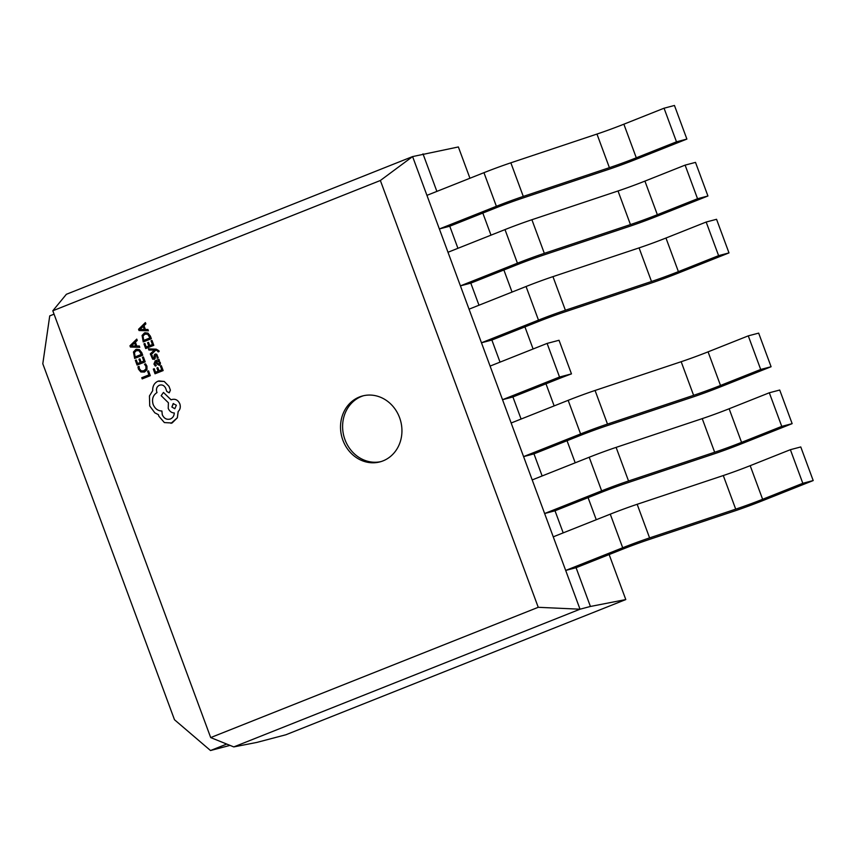 <?xml version="1.0" encoding="UTF-8"?>
<svg xmlns="http://www.w3.org/2000/svg" width="856" height="856" viewBox="0 0 856 856"><rect width="100%" height="100%" fill="white"/><g stroke="black" fill="none" stroke-linecap="round" stroke-linejoin="round"><path stroke-width="1.28" d="M342.882 440.198A34.101 30.463 -104.8 0 0 379.925 461.898A34.101 30.463 -104.8 0 0 399.581 417.653A34.101 30.463 -104.8 0 0 362.548 395.954A34.101 30.463 -104.8 0 0 342.882 440.198M363.597 395.697A34.101 30.463 -104.8 0 0 344.968 439.652A34.101 30.463 -104.8 0 0 380.952 461.609M145.873 323.878L145.37 322.584L138.565 329.271L139.025 330.534L148.398 330.791L147.938 329.485L145.402 329.485L144.001 325.687L145.873 323.878L145.37 322.584M153.802 345.332L151.994 340.431L151.052 340.806L152.432 344.529L149.704 345.61L148.505 342.346L147.574 342.721L148.784 345.974L146.194 347.012L144.91 343.481L143.958 343.855L145.691 348.553L153.802 345.332L151.994 340.431M149.725 345.599L148.516 342.346M150.774 355.112L155.589 350.265L156.83 350.35L158.2 351.891L159.12 351.527L158.938 350.757L156.231 349.173L148.484 348.863L148.901 350.05L154.422 350.05L150.303 353.838L150.774 355.112L155.61 350.265M157.172 358.3L158.21 357.883L156.744 354.266L155.225 354.031L154.39 354.801L153.652 358.332L152.432 357.391L152.24 355.572L151.234 355.968L152.678 359.231L154.989 358.782L155.846 355.133L157.012 356.203L157.172 358.3M154.176 359.477L155.236 357.07M155.396 353.967L156.744 354.266M155.3 366.079L156.284 365.694L154.797 363.832L155.717 361.96L156.669 363.789L159.088 365.287L160.404 364.142L160.297 362.463L158.521 360.847L159.387 360.494L158.97 359.349L155.246 360.836L153.93 364.057L155.3 366.079L156.306 365.683L154.818 363.832L155.739 361.949M159.355 365.202L160.382 364.153L160.275 362.463L158.51 360.879L159.409 360.494L158.97 359.349M141.818 352.715L139.378 349.633L135.858 349.451L133.472 351.976L134.638 358.45L142.749 355.229L139.357 349.633L136.436 349.259M625.79 599.564L285.883 734.769L256.779 742.43L233.795 746.913L210.694 737.583L52.805 310.781L380.364 180.498L538.242 607.3L580.026 609.205L590.415 606.465L625.79 599.564L609.14 554.549M210.694 737.583L538.242 607.3M150.314 375.677L148.537 370.873L147.585 371.237L148.933 374.875L141.764 377.721L142.203 378.898L150.314 375.677L148.537 370.873M143.99 370.83L141.197 370.841L139.378 368.711L139.068 366.379L137.955 366.817L138.426 369.107L140.855 371.986L144.482 372.05L146.997 369.706L146.943 366.143L145.531 363.811L144.514 364.207L145.927 366.347L145.937 369.022L143.423 371.023M137.088 365.073L145.178 361.853L143.38 356.941L142.438 357.316L143.819 361.039L141.101 362.131L139.913 358.857L138.961 359.231L140.17 362.495L137.581 363.522L136.297 360.002L135.355 360.376L137.088 365.073L145.199 361.853L143.38 356.941M141.112 362.12L139.913 358.857M137.26 340.399L136.757 339.104L129.952 345.792L130.422 347.055L139.796 347.301L139.335 345.995L136.799 346.006L135.398 342.207L137.26 340.399L136.757 339.104M155.032 373.794L163.121 370.573L161.324 365.673L160.382 366.047L161.763 369.771L159.045 370.851L157.836 367.588L156.916 367.962L158.114 371.215L155.524 372.242L154.251 368.722L153.299 369.096L155.032 373.794L163.143 370.573L161.324 365.673M150.431 336.205L147.981 333.112L144.461 332.941L142.085 335.456L143.241 341.929L151.33 338.709L147.96 333.123L145.049 332.749M143.241 341.929L151.351 338.709L150.41 336.205M171.029 423.346L177.32 417.792L178.166 411.511C180.231 409.489 180.776 406.921 179.792 403.797C178.005 399.987 175.287 398.596 171.649 399.613L171.072 399.838L163.464 392.455L161.163 395.675L168.397 402.759L168.236 408.398C169.509 411.297 171.521 412.827 174.282 412.977C174.143 415.823 172.859 417.824 170.43 418.969C166.813 419.986 164.106 418.584 162.308 414.775L161.902 410.998C157.911 410.901 155 408.74 153.171 404.514C151.662 399.26 152.946 395.279 157.001 392.583L156.809 392.059C155.91 388.881 156.776 386.602 159.398 385.232C162.073 384.43 164.149 385.382 165.615 388.11L166.781 391.438L169.114 392.797L170.408 390.143L168.996 386.324L164.234 381.455L157.879 381.23C154.262 383.039 152.539 386.174 152.7 390.646L149.447 395.954L149.725 405.947L154.84 412.838L158.424 414.679L158.863 416.219L164.373 422.575L172.077 423.003L177.342 417.792L178.187 411.511C180.252 409.478 180.798 406.91 179.814 403.797C178.027 399.987 175.309 398.586 171.671 399.602M158.777 380.931L164.234 381.455M159.419 385.221L159.419 385.221C156.798 386.602 155.931 388.881 156.809 392.059L157.001 392.583M171.093 399.827L163.464 392.455M172.281 399.399L171.649 399.613M52.805 310.781L66.372 294.293L412.592 156.584L458.367 146.954L469.944 178.251M482.827 213.069L490.991 235.154M503.874 269.982L512.048 292.067M524.931 326.896L533.095 348.981M545.978 383.809L554.153 405.894M567.036 440.722L575.2 462.807M588.083 497.636L596.258 519.72M576.077 567.699L565.688 570.438L622.697 547.765A28.697 1.391 -20.3 0 1 649.597 537.9L735.711 509.149A28.697 1.391 159.7 0 0 762.621 499.283L802.81 483.298L813.2 480.558L761.53 501.113A28.697 1.391 -20.3 0 1 734.63 510.979L648.506 539.729A28.697 1.391 159.7 0 0 621.606 549.595L576.077 567.699L590.415 606.465M380.364 180.498L412.592 156.584L439.363 228.959L496.384 206.285A28.697 1.391 -20.3 0 1 523.284 196.42L609.397 167.669A28.697 1.391 159.7 0 0 636.297 157.804L676.486 141.818L686.887 139.079L635.216 159.633A28.697 1.391 -20.3 0 1 608.316 169.499L522.192 198.25A28.697 1.391 159.7 0 0 495.292 208.115L449.764 226.219L439.363 228.959L460.421 285.872L517.431 263.199A28.697 1.391 -20.3 0 1 544.33 253.333L630.455 224.582A28.697 1.391 159.7 0 0 657.355 214.717L697.544 198.731L707.933 195.992L656.263 216.547A28.697 1.391 -20.3 0 1 629.363 226.412L543.25 255.163A28.697 1.391 159.7 0 0 516.35 265.028L470.811 283.133L460.421 285.872L481.468 342.785L538.488 320.112A28.697 1.391 -20.3 0 1 565.388 310.247L651.502 281.496A28.697 1.391 159.7 0 0 678.401 271.63L718.601 255.644L728.991 252.905L677.321 273.46A28.697 1.391 -20.3 0 1 650.421 283.325L564.297 312.076A28.697 1.391 159.7 0 0 537.397 321.942L491.868 340.046L481.468 342.785L490.092 366.09L547.102 343.416L559.032 340.271L571.466 373.879A28.697 1.391 159.7 0 0 558.454 378.855L512.915 396.959L502.526 399.699L523.583 456.612L580.593 433.939A28.697 1.391 -20.3 0 1 607.493 424.073L693.606 395.322A28.697 1.391 159.7 0 0 720.506 385.457L760.706 369.471L771.096 366.732L719.425 387.286A28.697 1.391 -20.3 0 1 692.525 397.152L606.401 425.903A28.697 1.391 159.7 0 0 579.501 435.768L533.973 453.873L523.583 456.612L544.63 513.525L601.64 490.852A28.697 1.391 -20.3 0 1 628.539 480.986L714.664 452.236A28.697 1.391 159.7 0 0 741.563 442.37L781.753 426.384L792.142 423.645L740.472 444.2A28.697 1.391 -20.3 0 1 713.572 454.065L627.459 482.816A28.697 1.391 159.7 0 0 600.559 492.682L555.02 510.786L544.63 513.525L580.026 609.205L233.795 746.913M555.02 510.786L563.195 532.871M533.973 453.873L542.137 475.957M512.915 396.959L521.09 419.044M491.868 340.046L500.032 362.142M470.811 283.133L478.986 305.228M449.764 226.219L457.928 248.315M422.992 153.855L436.881 191.402M490.092 366.09L502.526 399.699L559.535 377.025L547.102 343.416M571.466 373.879L559.535 377.025M469.045 309.177L526.055 286.503A28.697 1.391 -20.3 0 1 552.955 276.638L639.068 247.887A28.697 1.391 159.7 0 0 665.968 238.022L706.168 222.036L718.601 255.644M706.168 222.036L716.558 219.297L728.991 252.905M447.988 252.263L504.997 229.59A28.697 1.391 -20.3 0 1 531.897 219.725L618.021 190.974A28.697 1.391 159.7 0 0 644.921 181.108L685.11 165.122L697.544 198.731M685.11 165.122L695.5 162.383L707.933 195.992M426.93 195.35L483.95 172.677A28.697 1.391 -20.3 0 1 510.85 162.811L596.964 134.06A28.697 1.391 159.7 0 0 623.863 124.195L664.053 108.209L676.486 141.818M664.053 108.209L674.453 105.47L686.887 139.079M511.15 423.003L568.159 400.33A28.697 1.391 -20.3 0 1 595.059 390.464L681.173 361.714A28.697 1.391 159.7 0 0 708.072 351.848L748.272 335.862L760.706 369.471M748.272 335.862L758.662 333.123L771.096 366.732M532.197 479.916L589.206 457.243A28.697 1.391 -20.3 0 1 616.117 447.378L702.23 418.627A28.697 1.391 159.7 0 0 729.13 408.761L769.319 392.776L781.753 426.384M769.319 392.776L779.72 390.036L792.142 423.645M553.254 536.83L610.264 514.156A28.697 1.391 -20.3 0 1 637.164 504.291L723.288 475.54A28.697 1.391 159.7 0 0 750.188 465.675L790.377 449.689L802.81 483.298M790.377 449.689L800.767 446.95L813.2 480.558M226.754 744.067L210.512 750.53L174.485 719.736L42.8 363.757L49.734 315.885L54.056 314.163M210.512 750.53L230.029 745.383M142.203 378.898L150.292 375.677M144.482 372.05L146.975 369.717L146.922 366.143L145.52 363.811M143.969 370.841L141.176 370.851L139.368 368.722L139.068 366.379M137.581 363.522L136.286 360.002M134.638 358.45L142.727 355.229L141.796 352.726M135.13 356.899L141.368 354.416L139.036 350.725L136.318 350.682L134.413 352.586L135.13 356.899L134.435 352.586L136.339 350.682M139.796 347.301L139.314 346.006L136.778 346.006L135.376 342.218L137.238 340.399M135.73 345.995L134.595 342.935L131.225 346.017L135.73 345.995L131.236 346.049L134.595 342.946M159.045 370.851L157.836 367.588M155.524 372.242L154.23 368.733M158.028 364.057L159.398 363.479L159.334 362.495L158.403 361.446L156.488 361.649L158.007 364.057L158.841 364.067L157.258 363.094L156.509 361.639L157.065 361.425M157.151 358.3L158.21 357.883L156.723 354.266M152.218 355.582L152.411 357.401L153.652 358.332L152.978 358.204M155.214 357.08L155.749 355.165M148.463 348.863L156.231 349.173L158.938 350.757M158.2 351.891L159.12 351.527L158.916 350.757M146.194 347.012L144.889 343.491M145.691 348.553L153.78 345.332M143.744 340.388L149.982 337.906L147.639 334.204L144.931 334.172L143.016 336.076L143.744 340.388L143.038 336.066L144.953 334.161M148.398 330.791L147.917 329.485L145.381 329.496L143.979 325.697L145.852 323.889M144.332 329.485L143.198 326.425L139.838 329.507L144.332 329.485M143.209 326.436L139.849 329.528L144.332 329.474M156.98 392.583C152.924 395.29 151.64 399.26 153.149 404.514L153.171 404.514C154.979 408.74 157.889 410.901 161.88 410.998L162.287 414.775C164.084 418.584 166.792 419.986 170.43 418.969L169.798 419.183M169.306 392.733L170.398 390.143L168.974 386.324L164.213 381.455M176.368 405.241L173.19 403.604L171.885 407.017L174.806 408.74L176.368 405.241M173.447 403.518L171.906 407.017L174.817 408.74M526.055 286.503L538.488 320.112M552.955 276.638L565.388 310.247M639.068 247.887L651.502 281.496M665.968 238.022L678.401 271.63M504.997 229.59L517.431 263.199M531.897 219.725L544.33 253.333M618.021 190.974L630.455 224.582M644.921 181.108L657.355 214.717M483.95 172.677L496.384 206.285M510.85 162.811L523.284 196.42M596.964 134.06L609.397 167.669M623.863 124.195L636.297 157.804M568.159 400.33L580.593 433.939M595.059 390.464L607.493 424.073M681.173 361.714L693.606 395.322M708.072 351.848L720.506 385.457M589.206 457.243L601.64 490.852M616.117 447.378L628.539 480.986M702.23 418.627L714.664 452.236M729.13 408.761L741.563 442.37M610.264 514.156L622.697 547.765M637.164 504.291L649.597 537.9M723.288 475.54L735.711 509.149M750.188 465.675L762.621 499.283"/></g></svg>
